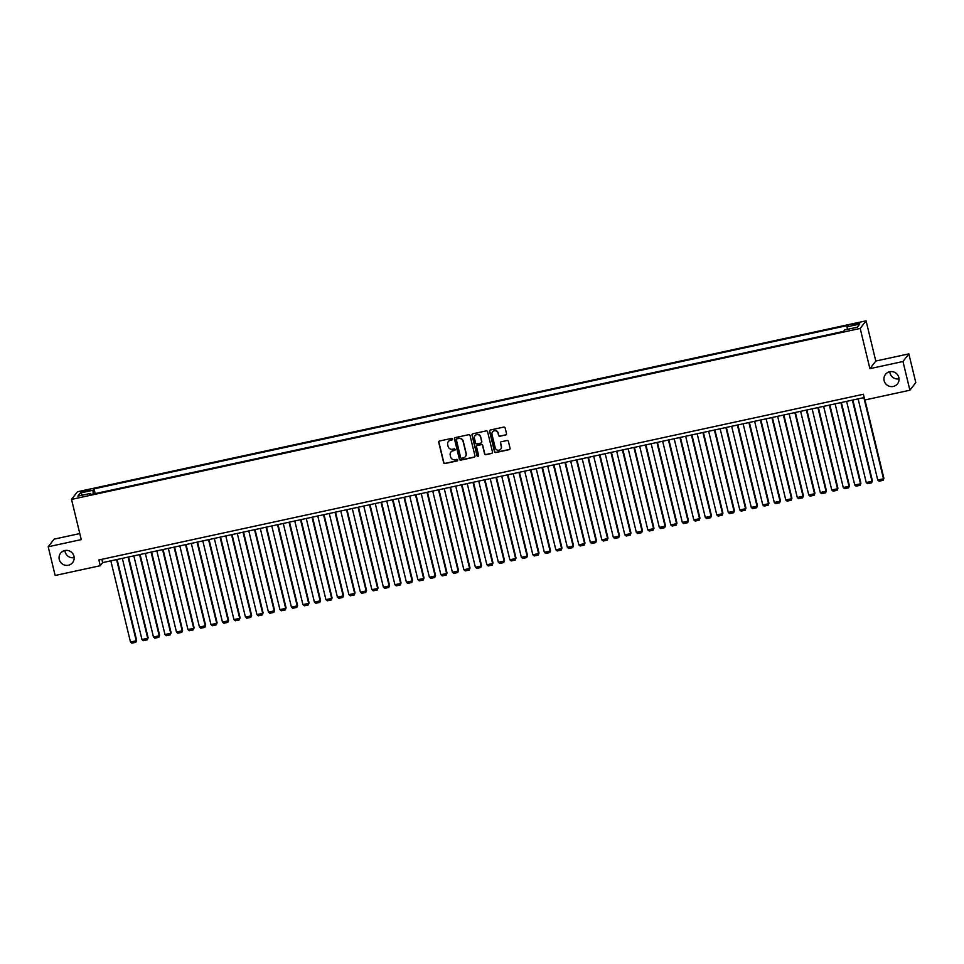 <?xml version="1.0" encoding="UTF-8"?>
<svg xmlns="http://www.w3.org/2000/svg" width="964" height="964" viewBox="0 0 964 964"><rect width="100%" height="100%" fill="white"/><g stroke="black" fill="none" stroke-linecap="round" stroke-linejoin="round"><path stroke-width="1.45" d="M452.562 439.018A0.819 0.795 -142.3 0 0 451.586 438.403L439.596 440.994A1.169 1.145 -142.3 0 0 438.741 442.368L443.645 462.672A1.169 1.145 -142.3 0 0 445.055 463.551L457.044 460.949A0.819 0.795 -142.3 0 0 457.635 459.985A0.819 0.795 -142.3 0 0 456.659 459.37L455.104 459.708A3.748 3.663 -142.3 0 1 450.622 456.888L450.212 455.189A3.748 3.663 -142.3 0 1 452.947 450.803L454.502 450.465A0.819 0.795 -142.3 0 0 455.104 449.501A0.819 0.795 -142.3 0 0 454.128 448.887L452.574 449.224A3.748 3.663 -142.3 0 1 448.091 446.392L447.682 444.705A3.748 3.663 -142.3 0 1 450.417 440.307L451.971 439.982A0.819 0.795 -142.3 0 0 452.562 439.018M884.133 380.684A7.64 7.459 -142.3 0 0 897.532 383.768A7.64 7.459 -142.3 0 0 893.026 371.767A7.64 7.459 -142.3 0 0 884.133 380.684M889.82 371.718A7.64 7.459 -142.3 0 0 899.051 378.84M59.262 559.482A7.64 7.459 -142.3 0 0 72.662 562.554A7.64 7.459 -142.3 0 0 68.155 550.564A7.64 7.459 -142.3 0 0 59.262 559.482M64.95 550.516A7.64 7.459 -142.3 0 0 74.18 557.638M856.478 323.338L852.26 324.892L859.683 323.097L856.478 323.338M505.666 435.041A1.169 1.145 -142.3 0 0 506.522 433.667L505.148 427.98A1.169 1.145 -142.3 0 0 503.75 427.088L490.435 429.98A1.169 1.145 -142.3 0 0 489.579 431.354L494.484 451.646A1.169 1.145 -142.3 0 0 495.894 452.526L509.209 449.646A1.169 1.145 -142.3 0 0 510.064 448.272L508.402 441.392A1.169 1.145 -142.3 0 0 506.992 440.512L501.292 441.741A1.169 1.145 -142.3 0 0 500.437 443.115L501.268 446.525A3.133 3.061 -142.3 0 1 497.617 450.188A3.133 3.061 -142.3 0 1 495.231 447.838L492.002 434.475A3.133 3.061 -142.3 0 1 495.641 430.812A3.133 3.061 -142.3 0 1 498.039 433.161L498.569 435.391A1.169 1.145 -142.3 0 0 499.979 436.27L505.835 434.836A1.169 1.145 -142.3 0 0 506.401 434.523M869.914 368.658L902.967 361.5L909.908 390.215L915.8 382.588L908.847 353.872L875.794 361.03L866.07 320.831L860.189 328.447L869.914 368.658L875.794 361.03M79.795 533.574L54.092 539.141L48.2 546.769L81.253 539.599L71.529 499.4L860.189 328.447M48.2 546.769L55.153 575.484L100.268 565.711L102.654 562.615L864.202 397.554M909.908 390.215L864.792 400L863.395 394.252L98.882 559.964L100.268 565.711M470.058 435.583A1.169 1.145 -142.3 0 0 468.649 434.704L455.333 437.584A1.169 1.145 -142.3 0 0 454.478 438.957L459.394 459.25A1.169 1.145 -142.3 0 0 460.792 460.141L474.107 457.249A1.169 1.145 -142.3 0 0 474.963 455.876L470.058 435.583M472.89 433.776L486.205 430.896A1.169 1.145 -142.3 0 1 487.603 431.776L492.508 452.08A1.169 1.145 -142.3 0 1 491.652 453.442L485.952 454.683A1.169 1.145 -142.3 0 1 484.555 453.803L482.566 445.573A1.169 1.145 -142.3 0 0 481.169 444.681L477.385 445.501A1.169 1.145 -142.3 0 0 476.529 446.874L478.602 455.442A0.819 0.795 -142.3 0 1 477.65 456.406A0.819 0.795 -142.3 0 1 477.023 455.791L472.035 435.15A1.169 1.145 -142.3 0 1 472.89 433.776M83.94 491.869L90.568 489.808L84.928 490.592L80.843 492.098L83.94 491.869M866.07 320.831L77.409 491.773L71.529 499.4M847.32 329.375L847.091 326.808L848.212 325.374L94.038 488.844L92.918 490.278L93.255 494.014M847.091 326.808L859.743 324.073L857.321 327.206L844.669 329.941L843.56 331.387L89.387 494.857L90.508 493.411L77.855 496.159L80.277 493.026L92.918 490.278M902.967 361.5L908.847 353.872M101.859 559.313L102.654 562.615M95.183 493.604L94.038 488.844M91.014 494.508L90.508 493.411M82.675 495.11L80.277 493.026M452.502 439.584A0.819 0.795 -142.3 0 1 452.128 439.765L450.574 440.102A3.748 3.663 -142.3 0 0 448.405 441.524M450.935 452.02A3.748 3.663 -142.3 0 1 453.116 450.598L454.659 450.26A0.819 0.795 -142.3 0 0 455.032 450.068M439.03 441.307A1.169 1.145 -142.3 0 0 438.897 442.163L443.814 462.455A1.169 1.145 -142.3 0 0 445.211 463.347L457.201 460.744A0.819 0.795 -142.3 0 0 457.575 460.551M454.767 437.897A1.169 1.145 -142.3 0 0 454.647 438.753L459.551 459.045A1.169 1.145 -142.3 0 0 460.949 459.936L474.264 457.044A1.169 1.145 -142.3 0 0 474.842 456.731M456.96 438.897A0.819 0.795 -142.3 0 0 456.358 439.849L460.672 457.671A0.819 0.795 -142.3 0 0 461.648 458.286L463.286 457.936A3.748 3.663 -142.3 0 0 466.022 453.538L463.082 441.367A3.748 3.663 -142.3 0 0 458.599 438.536L457.117 438.692A0.819 0.795 -142.3 0 0 456.587 439.09M465.455 456.514A3.748 3.663 -142.3 0 0 466.19 453.333L466.022 453.538M457.117 438.692L458.756 438.331A3.748 3.663 -142.3 0 1 463.238 441.163L466.19 453.333M476.819 445.814A1.169 1.145 -142.3 0 1 477.542 445.296L481.325 444.476A1.169 1.145 -142.3 0 1 482.723 445.356L484.711 453.598A1.169 1.145 -142.3 0 0 486.121 454.478L491.821 453.237A1.169 1.145 -142.3 0 0 492.387 452.923M472.312 434.089A1.169 1.145 -142.3 0 0 472.191 434.945L477.18 455.586A0.819 0.795 -142.3 0 0 478.53 456.008M480.494 437.029A3.133 3.061 -142.3 0 0 474.999 435.764A3.133 3.061 -142.3 0 0 474.457 438.331L475.601 443.042A1.169 1.145 -142.3 0 0 476.999 443.922L480.783 443.103A1.169 1.145 -142.3 0 0 481.639 441.729L480.662 436.825A3.133 3.061 -142.3 0 0 475.083 435.668M481.506 442.584A1.169 1.145 -142.3 0 0 481.795 441.524L481.639 441.729M480.662 436.825L481.795 441.524M492.616 431.8A3.133 3.061 -142.3 0 1 498.195 432.957L498.725 435.186A1.169 1.145 -142.3 0 0 500.135 436.065L505.835 434.836M500.81 448.995A3.133 3.061 -142.3 0 0 501.425 446.32L501.268 446.525M500.726 442.054A1.169 1.145 -142.3 0 0 500.605 442.91L501.425 446.32M489.869 430.293A1.169 1.145 -142.3 0 0 489.736 431.149L494.653 451.441A1.169 1.145 -142.3 0 0 496.05 452.321L509.366 449.441A1.169 1.145 -142.3 0 0 509.932 449.128M116.584 559.602L136.225 640.771L130.477 642.024L110.836 560.843M136.623 640.265L135.84 642.301L136.623 640.265L117.09 559.494M135.84 642.301L131.827 643.169L130.477 642.024M128.079 557.108L147.721 638.276L141.973 639.53L122.332 558.349M148.119 637.77L147.335 639.807L148.119 637.77L128.586 556.999M147.335 639.807L143.323 640.674L141.973 639.53M139.575 554.613L159.217 635.794L153.469 637.035L133.827 555.854M159.614 635.276L158.843 637.312L159.614 635.276L140.081 554.505M158.843 637.312L154.818 638.192L153.469 637.035M151.083 552.119L170.712 633.3L164.965 634.541L145.335 553.372M171.11 632.782L170.339 634.818L171.11 632.782L151.577 552.011M170.339 634.818L166.314 635.698L164.965 634.541M162.579 549.625L182.208 630.805L176.46 632.047L156.831 550.878M182.606 630.287L181.835 632.336L182.606 630.287L163.073 549.528M181.835 632.336L177.81 633.203L176.46 632.047M174.074 547.142L193.704 628.311L187.956 629.564L168.326 548.383M194.101 627.805L193.33 629.841L194.101 627.805L174.568 547.034M193.33 629.841L189.305 630.709L187.956 629.564M185.57 544.648L205.199 625.817L199.452 627.07L179.822 545.889M205.597 625.311L204.826 627.347L205.597 625.311L186.064 544.539M204.826 627.347L200.801 628.215L199.452 627.07M197.066 542.154L216.707 623.334L210.959 624.576L191.318 543.407M217.105 622.816L216.322 624.853L217.105 622.816L197.56 542.045M216.322 624.853L212.297 625.732L210.959 624.576M208.561 539.659L228.203 620.84L222.455 622.081L202.814 540.912M228.601 620.322L227.817 622.358L228.601 620.322L209.055 539.551M227.817 622.358L223.793 623.238L222.455 622.081M220.057 537.177L239.699 618.346L233.951 619.587L214.309 538.418M240.096 617.828L239.313 619.876L240.096 617.828L220.551 537.068M239.313 619.876L235.288 620.744L233.951 619.587M231.553 534.683L251.194 615.851L245.446 617.105L225.805 535.924M251.592 615.345L250.809 617.382L251.592 615.345L232.047 534.574M250.809 617.382L246.784 618.249L245.446 617.105M243.048 532.188L262.69 613.357L256.942 614.61L237.301 533.429M263.088 612.851L262.304 614.887L263.088 612.851L243.543 532.08M262.304 614.887L258.28 615.755L256.942 614.61M254.544 529.694L274.186 610.875L268.438 612.116L248.796 530.947M274.583 610.357L273.8 612.393L274.583 610.357L255.038 529.585M273.8 612.393L269.775 613.273L268.438 612.116M266.04 527.2L285.681 608.38L279.934 609.622L260.292 528.453M286.079 607.862L285.296 609.899L286.079 607.862L266.534 527.091M285.296 609.899L281.271 610.778L279.934 609.622M277.536 524.717L297.177 605.886L291.429 607.127L271.788 525.958M297.575 605.368L296.792 607.416L297.575 605.368L278.03 524.609M296.792 607.416L292.767 608.284L291.429 607.127M289.031 522.223L308.673 603.392L302.925 604.645L283.283 523.464M309.07 602.886L308.287 604.922L309.07 602.886L289.537 522.114M308.287 604.922L304.263 605.79L302.925 604.645M300.527 519.729L320.168 600.897L314.421 602.151L294.779 520.97M320.566 600.391L319.783 602.428L320.566 600.391L301.033 519.62M319.783 602.428L315.77 603.295L314.421 602.151M312.023 517.234L331.664 598.415L325.916 599.656L306.275 518.487M332.062 597.897L331.291 599.933L332.062 597.897L312.529 517.126M331.291 599.933L327.266 600.813L325.916 599.656M323.53 514.74L343.16 595.921L337.412 597.162L317.771 515.993M343.558 595.403L342.786 597.451L343.558 595.403L324.024 514.631M342.786 597.451L338.762 598.319L337.412 597.162M335.026 512.258L354.656 593.426L348.908 594.668L329.278 513.499M355.053 592.908L354.282 594.957L355.053 592.908L335.52 512.149M354.282 594.957L350.257 595.824L348.908 594.668M346.522 509.763L366.151 590.932L360.403 592.185L340.774 511.004M366.549 590.426L365.778 592.462L366.549 590.426L347.016 509.655M365.778 592.462L361.753 593.33L360.403 592.185M358.018 507.269L377.647 588.438L371.899 589.691L352.27 508.51M378.045 587.932L377.273 589.968L378.045 587.932L358.512 507.16M377.273 589.968L373.249 590.836L371.899 589.691M369.513 504.774L389.155 585.955L383.395 587.197L363.765 506.028M389.552 585.437L388.769 587.474L389.552 585.437L370.007 504.666M388.769 587.474L384.744 588.353L383.395 587.197M381.009 502.28L400.65 583.461L394.903 584.702L375.261 503.533M401.048 582.943L400.265 584.991L401.048 582.943L381.503 502.172M400.265 584.991L396.24 585.859L394.903 584.702M392.505 499.798L412.146 580.967L406.398 582.208L386.757 501.039M412.544 580.448L411.761 582.497L412.544 580.448L392.999 499.689M411.761 582.497L407.736 583.365L406.398 582.208M404 497.304L423.642 578.472L417.894 579.726L398.252 498.545M424.039 577.966L423.256 580.003L424.039 577.966L404.494 497.195M423.256 580.003L419.232 580.87L417.894 579.726M415.496 494.809L435.138 575.978L429.39 577.231L409.748 496.05M435.535 575.472L434.752 577.508L435.535 575.472L415.99 494.701M434.752 577.508L430.727 578.376L429.39 577.231M426.992 492.315L446.633 573.496L440.885 574.737L421.244 493.568M447.031 572.978L446.248 575.014L447.031 572.978L427.486 492.206M446.248 575.014L442.223 575.894L440.885 574.737M438.487 489.82L458.129 571.001L452.381 572.242L432.74 491.074M458.527 570.483L457.743 572.532L458.527 570.483L438.982 489.712M457.743 572.532L453.719 573.399L452.381 572.242M449.983 487.338L469.625 568.507L463.877 569.748L444.235 488.579M470.022 567.989L469.239 570.037L470.022 567.989L450.477 487.23M469.239 570.037L465.214 570.905L463.877 569.748M461.479 484.844L481.12 566.013L475.373 567.266L455.731 486.085M481.518 565.507L480.735 567.543L481.518 565.507L461.973 484.735M480.735 567.543L476.71 568.411L475.373 567.266M472.975 482.349L492.616 563.53L486.868 564.771L467.227 483.591M493.014 563.012L492.23 565.049L493.014 563.012L473.481 482.241M492.23 565.049L488.218 565.928L486.868 564.771M484.47 479.855L504.112 561.036L498.364 562.277L478.722 481.108M504.509 560.518L503.738 562.554L504.509 560.518L484.976 479.747M503.738 562.554L499.714 563.434L498.364 562.277M495.966 477.361L515.607 558.542L509.86 559.783L490.218 478.614M516.005 558.023L515.234 560.072L516.005 558.023L496.472 477.252M515.234 560.072L511.209 560.94L509.86 559.783M507.474 474.878L527.103 556.047L521.355 557.3L501.726 476.12M527.501 555.529L526.73 557.578L527.501 555.529L507.968 474.77M526.73 557.578L522.705 558.445L521.355 557.3M518.969 472.384L538.599 553.553L532.851 554.806L513.222 473.625M538.997 553.047L538.225 555.083L538.997 553.047L519.463 472.276M538.225 555.083L534.201 555.951L532.851 554.806M530.465 469.89L550.095 551.071L544.347 552.312L524.717 471.131M550.492 550.552L549.721 552.589L550.492 550.552L530.959 469.781M549.721 552.589L545.696 553.469L544.347 552.312M541.961 467.395L561.602 548.576L555.842 549.817L536.213 468.649M562 548.058L561.217 550.095L562 548.058L542.455 467.287M561.217 550.095L557.192 550.974L555.842 549.817M553.457 464.901L573.098 546.082L567.35 547.323L547.709 466.154M573.496 545.564L572.712 547.612L573.496 545.564L553.951 464.793M572.712 547.612L568.688 548.48L567.35 547.323M564.952 462.419L584.594 543.588L578.846 544.841L559.204 463.66M584.991 543.069L584.208 545.118L584.991 543.069L565.446 462.31M584.208 545.118L580.183 545.986L578.846 544.841M576.448 459.924L596.089 541.093L590.342 542.346L570.7 461.166M596.487 540.587L595.704 542.624L596.487 540.587L576.942 459.816M595.704 542.624L591.679 543.491L590.342 542.346M587.944 457.43L607.585 538.611L601.837 539.852L582.196 458.671M607.983 538.093L607.2 540.129L607.983 538.093L588.438 457.322M607.2 540.129L603.175 541.009L601.837 539.852M599.439 454.936L619.081 536.117L613.333 537.358L593.691 456.189M619.478 535.598L618.695 537.635L619.478 535.598L599.933 454.827M618.695 537.635L614.671 538.514L613.333 537.358M610.935 452.441L630.577 533.622L624.829 534.863L605.187 453.695M630.974 533.104L630.191 535.153L630.974 533.104L611.429 452.333M630.191 535.153L626.166 536.02L624.829 534.863M622.431 449.959L642.072 531.128L636.324 532.381L616.683 451.2M642.47 530.61L641.687 532.658L642.47 530.61L622.925 449.851M641.687 532.658L637.662 533.526L636.324 532.381M633.926 447.465L653.568 528.634L647.82 529.887L628.179 448.706M653.966 528.127L653.182 530.164L653.966 528.127L634.42 447.356M653.182 530.164L649.158 531.031L647.82 529.887M645.422 444.97L665.064 526.151L659.316 527.392L639.674 446.212M665.461 525.633L664.678 527.669L665.461 525.633L645.928 444.862M664.678 527.669L660.653 528.549L659.316 527.392M656.918 442.476L676.559 523.657L670.811 524.898L651.17 443.729M676.957 523.139L676.174 525.175L676.957 523.139L657.424 442.368M676.174 525.175L672.161 526.055L670.811 524.898M668.414 439.982L688.055 521.163L682.307 522.404L662.666 441.235M688.453 520.644L687.681 522.693L688.453 520.644L668.92 439.873M687.681 522.693L683.657 523.56L682.307 522.404M679.921 437.499L699.551 518.668L693.803 519.921L674.173 438.741M699.948 518.15L699.177 520.198L699.948 518.15L680.415 437.391M699.177 520.198L695.152 521.066L693.803 519.921M691.417 435.005L711.046 516.174L705.299 517.427L685.669 436.246M711.444 515.668L710.673 517.704L711.444 515.668L691.911 434.897M710.673 517.704L706.648 518.572L705.299 517.427M702.913 432.511L722.542 513.692L716.794 514.933L697.165 433.752M722.94 513.173L722.169 515.21L722.94 513.173L703.407 432.402M722.169 515.21L718.144 516.089L716.794 514.933M714.408 430.016L734.038 511.197L728.29 512.438L708.661 431.269M734.435 510.679L733.664 512.715L734.435 510.679L714.902 429.908M733.664 512.715L729.64 513.595L728.29 512.438M725.904 427.522L745.546 508.703L739.798 509.944L720.156 428.775M745.943 508.185L745.16 510.233L745.943 508.185L726.398 427.413M745.16 510.233L741.135 511.101L739.798 509.944M737.4 425.04L757.041 506.208L751.293 507.462L731.652 426.281M757.439 505.69L756.656 507.739L757.439 505.69L737.894 424.931M756.656 507.739L752.631 508.606L751.293 507.462M748.895 422.545L768.537 503.714L762.789 504.967L743.148 423.786M768.935 503.208L768.151 505.244L768.935 503.208L749.389 422.437M768.151 505.244L764.127 506.112L762.789 504.967M760.391 420.051L780.033 501.232L774.285 502.473L754.643 421.292M780.43 500.714L779.647 502.75L780.43 500.714L760.885 419.943M779.647 502.75L775.622 503.63L774.285 502.473M771.887 417.557L791.528 498.737L785.781 499.979L766.139 418.81M791.926 498.219L791.143 500.256L791.926 498.219L772.381 417.448M791.143 500.256L787.118 501.135L785.781 499.979M783.383 415.062L803.024 496.243L797.276 497.484L777.635 416.315M803.422 495.725L802.638 497.773L803.422 495.725L783.877 414.954M802.638 497.773L798.614 498.641L797.276 497.484M794.878 412.58L814.52 493.749L808.772 495.002L789.13 413.821M814.917 493.231L814.134 495.279L814.917 493.231L795.372 412.472M814.134 495.279L810.109 496.147L808.772 495.002M806.374 410.086L826.015 491.254L820.268 492.508L800.626 411.327M826.413 490.748L825.63 492.785L826.413 490.748L806.868 409.977M825.63 492.785L821.605 493.652L820.268 492.508M817.87 407.591L837.511 488.772L831.763 490.013L812.122 408.832M837.909 488.254L837.126 490.29L837.909 488.254L818.376 407.483M837.126 490.29L833.101 491.17L831.763 490.013M829.365 405.097L849.007 486.278L843.259 487.519L823.618 406.35M849.404 485.76L848.621 487.796L849.404 485.76L829.871 404.988M848.621 487.796L844.609 488.676L843.259 487.519M840.861 402.603L860.503 483.783L854.755 485.025L835.113 403.856M860.9 483.265L860.129 485.314L860.9 483.265L841.367 402.494M860.129 485.314L856.104 486.181L854.755 485.025M852.369 400.12L871.998 481.289L866.25 482.542L846.609 401.361M872.396 480.771L871.625 482.819L872.396 480.771L852.863 400.012M871.625 482.819L867.6 483.687L866.25 482.542M863.865 397.626L883.494 478.795L877.746 480.048L858.117 398.867M883.892 478.289L883.12 480.325L883.892 478.289L864.949 399.964M883.12 480.325L879.096 481.193L877.746 480.048M85.181 491.604L84.928 490.592M87.7 491.025L87.459 490.037"/></g></svg>
